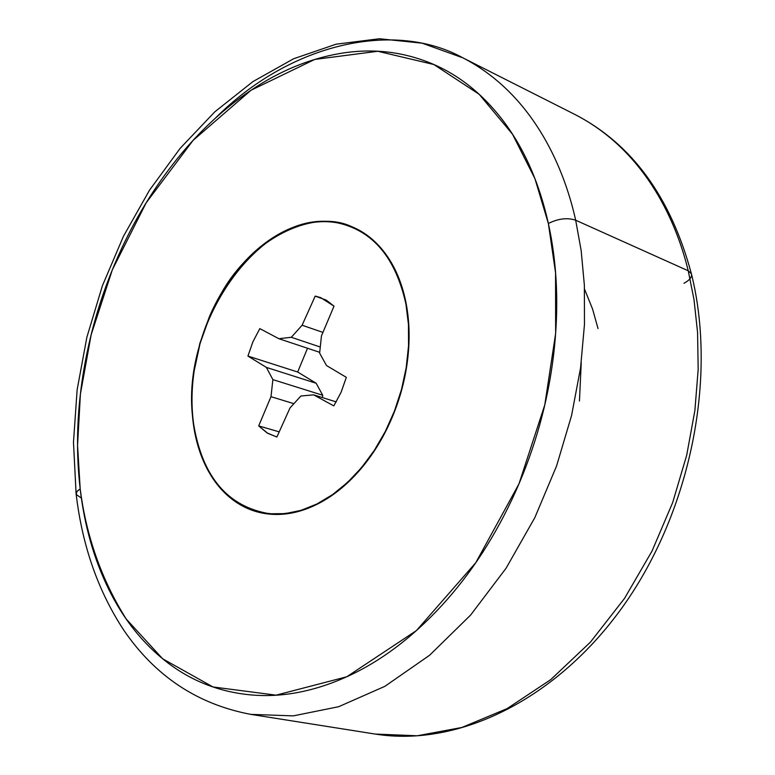 <?xml version="1.0" encoding="UTF-8"?>
<svg xmlns="http://www.w3.org/2000/svg" width="775" height="775" viewBox="0 0 775 775"><rect width="100%" height="100%" fill="white"/><g stroke="black" fill="none" stroke-linecap="round" stroke-linejoin="round"><path stroke-width="1.16" d="M406.236 304.023L408.173 317.459L409.074 332.775L408.561 350.038L406.236 369.191L401.653 389.98L394.397 411.912L384.187 434.233L370.934 455.865L354.843 475.598L336.457 492.164L316.636 504.506L296.408 511.984L276.82 514.464L258.743 512.275C213.222 499.4 197.48 454.257 193.459 424.642L193.459 424.642C195.891 441.915 200.812 457.318 208.233 470.832C215.673 484.356 225.167 494.934 236.733 502.578C248.31 510.202 261.175 514.164 275.328 514.445C289.501 514.697 303.877 511.074 318.467 503.576C333.076 496.029 346.677 485.073 359.29 470.706C371.884 456.281 382.385 439.599 390.774 420.631C399.144 401.644 404.666 382.007 407.359 361.702C410.014 341.407 409.636 322.177 406.236 304.023C402.797 285.917 396.713 270.33 387.975 257.281C379.217 244.29 368.609 234.738 356.161 228.644C343.713 222.59 330.45 220.284 316.365 221.708C302.289 223.171 288.445 228.083 274.825 236.472C261.223 244.861 248.785 256.012 237.489 269.903C226.222 283.805 216.826 299.46 209.318 316.878L199.843 343.432L193.944 370.867C191.202 389.447 191.037 407.379 193.459 424.642C189.265 395.541 191.406 345.912 221.35 293.173C251.139 239.649 311.986 208.388 351.114 226.397L358.263 229.72L370.983 238.264L376.543 243.321L386.047 254.52L393.555 266.668L399.261 279.213L403.397 291.768L406.236 304.023M193.702 424.506C176.884 327.37 261.117 205.336 338.094 222.977C373.085 230.863 395.705 257.93 405.955 304.188L408.454 324.483L408.541 345.824L406.197 367.708L401.46 389.622L394.436 411.06L385.291 431.51L374.248 450.498L361.576 467.577L347.578 482.389L332.582 494.595L316.956 503.973L301.058 510.347L285.229 513.622L269.826 513.786C227.898 506.908 202.517 477.148 193.702 424.506C191.28 407.282 191.444 389.399 194.186 370.857L200.076 343.48L209.521 316.994C217.01 299.625 226.377 283.999 237.634 270.136C248.891 256.263 261.311 245.152 274.873 236.782C288.465 228.412 302.269 223.51 316.316 222.057C330.363 220.633 343.596 222.938 356.016 228.983C368.435 235.067 379.014 244.59 387.742 257.552C396.461 270.572 402.535 286.12 405.955 304.188C409.345 322.293 409.723 341.465 407.078 361.712C404.395 381.959 398.883 401.557 390.542 420.496C382.162 439.406 371.69 456.058 359.125 470.435C346.551 484.772 332.979 495.709 318.418 503.237C303.858 510.715 289.511 514.338 275.377 514.087C261.262 513.796 248.426 509.853 236.869 502.248C225.341 494.624 215.867 484.075 208.446 470.59C201.045 457.105 196.123 441.74 193.702 424.506M81.375 498.054L76.202 494.489L76.076 493.704L77.132 491.234L80.183 488.86L77.558 445.363L80.416 393.923L91.15 334.8L112.356 269.758L146.165 202.827L193.072 140.391L250.945 90.297L314.737 59.443L377.774 51.276L433.855 64.528L479.144 94.279L512.517 134.23L534.934 178.676L548.361 223.462C558.349 218.55 567.465 217.475 575.68 220.216C562.766 162.13 530.032 92.554 462.917 57.863C395.918 20.712 291.913 41.482 215.285 118.236M688.239 270.795C674.831 215.644 641.913 149.091 575.302 114.671C641.913 149.091 674.831 215.644 688.239 270.795L691.407 273.778L688.239 270.795L693.993 299.557L697.568 332.378L698.178 369.394L694.884 410.508L686.698 455.235L672.661 502.587L652.056 551.015L624.543 598.377L590.424 642.136L550.725 679.636L507.15 708.592L461.881 727.473L417.212 735.785L375.187 734.061L417.212 735.785L461.881 727.473L507.15 708.592L550.725 679.636L590.424 642.136L624.543 598.377L652.056 551.015L672.661 502.587L686.698 455.235L694.884 410.508L698.178 369.394L697.568 332.378L693.993 299.557L688.239 270.795L575.68 220.216L688.239 270.795M462.917 57.863C530.032 92.554 562.766 162.13 575.68 220.216L581.163 250.548L584.369 285.219L584.476 324.415L580.543 368.038L571.553 415.584L556.557 466.017L534.818 517.671L506.056 568.259L470.619 615.059L429.631 655.233L384.884 686.33L338.646 706.713L293.27 715.877L250.809 714.376L293.27 715.877L338.646 706.713L384.884 686.33L429.631 655.233L470.619 615.059L506.056 568.259L534.818 517.671L556.557 466.017L571.553 415.584L580.543 368.038L584.476 324.415L584.369 285.219L581.163 250.548L575.68 220.216C567.465 217.475 558.349 218.55 548.361 223.462L555.559 272.8L555.646 333.444L544.777 404.928L518.988 483.832L475.792 562.679L416.398 630.608L346.764 676.778L276.074 695.165L212.999 686.96L162.672 658.808L126.218 619.022C98.377 574.827 85.298 529.18 80.183 488.86L76.812 491.65L76.202 494.489C82.383 546.21 98.289 591.499 123.922 630.385C155.426 676.372 197.722 704.368 250.809 714.376L375.187 734.061C458.781 747.517 557.806 699.127 624.388 604.452C690.913 509.756 717.253 377.202 691.368 273.662C670.685 197.015 631.993 144.024 575.302 114.671L462.917 57.863L422.142 43.177L379.392 38.75L336.127 44.185L293.609 58.764L252.883 81.627L214.82 111.823L180.139 148.354L149.498 190.204L123.438 236.327L102.426 285.684L86.887 337.183L77.142 389.738L73.48 442.215L76.086 493.481M683.986 283.292C689.721 280.124 692.191 276.946 691.407 273.778M548.361 223.462C557.39 264.43 559.114 308.421 553.534 355.425C547.799 402.477 535.099 447.979 515.443 491.922C495.671 535.757 470.977 573.791 441.353 606.002C411.728 638.028 380.196 661.618 346.764 676.778C313.42 691.765 281.18 697.781 250.044 694.826C219.015 691.804 191.367 680.963 167.09 662.296C142.91 643.647 123.438 619.254 108.665 589.136C93.94 559.066 84.446 525.644 80.183 488.86C75.911 452.125 76.822 414.383 82.886 375.633C88.951 336.902 99.704 299.363 115.165 263.035C130.617 226.688 149.953 193.624 173.174 163.864C196.414 134.065 222.338 109.537 250.945 90.297C279.601 71.009 309.273 58.755 339.944 53.504C370.692 48.283 400.268 51.227 428.672 62.349C457.134 73.567 481.914 92.99 503.023 120.59C524.123 148.374 539.235 182.658 548.361 223.462M346.338 377.347L326.488 365.519L319.629 353.119L321.46 335.885L334.015 306.154L326.556 300.351L316.704 296.438L315.192 296.127L302.105 325.238L291.303 337.29L278.855 338.704L259.819 328.61L252.912 341.804L247.922 356.064L266.387 367.408L272.877 379.624L270.988 396.684L258.685 425.901L267.094 432.934L276.878 437.032L289.995 407.97L300.894 396.006L313.652 394.853L333.812 405.906L341.107 392.228L346.338 377.347L341.097 392.228L333.812 405.906L313.652 394.853L300.894 396.006L289.995 407.97L276.878 437.032L267.801 433.341L258.685 425.901L270.988 396.684L272.877 379.624L266.387 367.408L247.922 356.064L252.921 341.804L259.819 328.61L278.855 338.704L291.303 337.29L320.278 347.026L291.303 337.29L302.105 325.238L315.192 296.127L320.637 297.59L334.015 306.154L321.46 335.885L319.629 353.119L326.488 365.519L346.338 377.347M319.707 352.325L278.855 338.704L319.707 352.325M307.52 348.256L297.668 372.019L247.922 356.064L297.668 372.019L316.152 383.247L266.387 367.408L316.152 383.247L322.71 395.25L272.877 379.624L322.71 395.25L322.458 397.604L322.71 395.25L316.152 383.247L297.668 372.019L307.52 348.256M293.899 403.678L270.988 396.684L293.899 403.678M279.213 431.869L258.685 425.901L279.213 431.869M336.224 401.905L313.652 394.853L336.224 401.905M325.762 299.925L315.192 296.127L325.762 299.925M322.942 332.388L302.105 325.238L322.942 332.388M598.009 328.552L592.575 309.07L584.544 289.162M579.458 401.004L581.231 362.807M258.743 512.275L260.545 512.73M357.692 229.419L351.714 227.036M265.854 513.689L260.613 512.372M351.114 226.397L351.869 226.707"/></g></svg>
